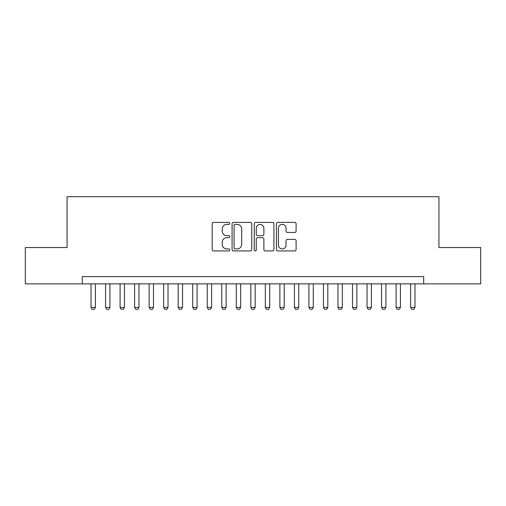 <?xml version="1.0" encoding="UTF-8"?>
<svg xmlns="http://www.w3.org/2000/svg" width="506" height="506" viewBox="0 0 506 506"><rect width="100%" height="100%" fill="white"/><g stroke="black" fill="none" stroke-linecap="round" stroke-linejoin="round"><path stroke-width="0.76" d="M229.756 223.399A0.999 0.999 0 0 0 228.763 222.4L213.608 222.4A1.423 1.423 0 0 0 212.185 223.823L212.185 249.49A1.423 1.423 0 0 0 213.608 250.919L228.763 250.919A0.999 0.999 0 0 0 229.756 249.92A0.999 0.999 0 0 0 228.763 248.92L226.802 248.92A4.56 4.56 0 0 1 222.235 244.36L222.235 242.216A4.56 4.56 0 0 1 226.802 237.656L228.763 237.656A0.999 0.999 0 0 0 229.756 236.656A0.999 0.999 0 0 0 228.763 235.657L226.802 235.657A4.56 4.56 0 0 1 222.235 231.097L222.235 228.959A4.56 4.56 0 0 1 226.802 224.398L228.763 224.398A0.999 0.999 0 0 0 229.756 223.399M294.669 232.45A1.423 1.423 0 0 0 296.099 231.027L296.099 223.823A1.423 1.423 0 0 0 294.669 222.4L277.845 222.4A1.423 1.423 0 0 0 276.421 223.823L276.421 249.49A1.423 1.423 0 0 0 277.845 250.919L294.669 250.919A1.423 1.423 0 0 0 296.099 249.49L296.099 240.793A1.423 1.423 0 0 0 294.669 239.37L287.471 239.37A1.423 1.423 0 0 0 286.042 240.793L286.042 245.106A3.814 3.814 0 0 1 282.228 248.92A3.814 3.814 0 0 1 278.414 245.106L278.414 228.212A3.814 3.814 0 0 1 282.228 224.398A3.814 3.814 0 0 1 286.042 228.212L286.042 231.027A1.423 1.423 0 0 0 287.471 232.45L294.669 232.45M82.314 283.866L25.3 283.866L25.3 247.554L67.064 247.554L67.064 196.707L438.936 196.707L438.936 247.554L480.7 247.554L480.7 283.866L423.686 283.866L423.686 276.605L82.314 276.605L82.314 283.866L423.686 283.866M251.754 223.823A1.423 1.423 0 0 0 250.325 222.4L233.5 222.4A1.423 1.423 0 0 0 232.077 223.823L232.077 249.49A1.423 1.423 0 0 0 233.5 250.919L250.325 250.919A1.423 1.423 0 0 0 251.754 249.49L251.754 223.823M255.675 222.4L272.5 222.4A1.423 1.423 0 0 1 273.923 223.823L273.923 249.49A1.423 1.423 0 0 1 272.5 250.919L265.296 250.919A1.423 1.423 0 0 1 263.873 249.49L263.873 239.085A1.423 1.423 0 0 0 262.443 237.656L257.668 237.656A1.423 1.423 0 0 0 256.245 239.085L256.245 249.92A0.999 0.999 0 0 1 255.245 250.919A0.999 0.999 0 0 1 254.246 249.92L254.246 223.823A1.423 1.423 0 0 1 255.675 222.4M235.069 224.398A0.999 0.999 0 0 0 234.069 225.391L234.069 247.921A0.999 0.999 0 0 0 235.069 248.92L237.137 248.92A4.56 4.56 0 0 0 241.697 244.36L241.697 228.959A4.56 4.56 0 0 0 237.137 224.398L235.069 224.398M263.873 228.282A3.814 3.814 0 0 0 260.059 224.468A3.814 3.814 0 0 0 256.245 228.282L256.245 234.234A1.423 1.423 0 0 0 257.668 235.657L262.443 235.657A1.423 1.423 0 0 0 263.873 234.234L263.873 228.282M91.029 283.866L91.029 307.401L95.387 307.401L95.387 283.866M95.387 307.401L94.299 309.292L92.124 309.292L91.029 307.401M105.558 283.866L105.558 307.401L109.916 307.401L109.916 283.866M109.916 307.401L108.828 309.292L106.646 309.292L105.558 307.401M120.086 283.866L120.086 307.401L124.444 307.401L124.444 283.866M124.444 307.401L123.35 309.292L121.174 309.292L120.086 307.401M134.609 283.866L134.609 307.401L138.967 307.401L138.967 283.866M138.967 307.401L137.879 309.292L135.703 309.292L134.609 307.401M149.137 283.866L149.137 307.401L153.495 307.401L153.495 283.866M153.495 307.401L152.407 309.292L150.225 309.292L149.137 307.401M163.666 283.866L163.666 307.401L168.024 307.401L168.024 283.866M168.024 307.401L166.929 309.292L164.754 309.292L163.666 307.401M178.188 283.866L178.188 307.401L182.546 307.401L182.546 283.866M182.546 307.401L181.458 309.292L179.276 309.292L178.188 307.401M192.716 283.866L192.716 307.401L197.074 307.401L197.074 283.866M197.074 307.401L195.986 309.292L193.804 309.292L192.716 307.401M207.245 283.866L207.245 307.401L211.603 307.401L211.603 283.866M211.603 307.401L210.509 309.292L208.333 309.292L207.245 307.401M221.767 283.866L221.767 307.401L226.125 307.401L226.125 283.866M226.125 307.401L225.037 309.292L222.855 309.292L221.767 307.401M236.296 283.866L236.296 307.401L240.654 307.401L240.654 283.866M240.654 307.401L239.566 309.292L237.384 309.292L236.296 307.401M250.824 283.866L250.824 307.401L255.176 307.401L255.176 283.866M255.176 307.401L254.088 309.292L251.912 309.292L250.824 307.401M265.346 283.866L265.346 307.401L269.704 307.401L269.704 283.866M269.704 307.401L268.616 309.292L266.434 309.292L265.346 307.401M279.875 283.866L279.875 307.401L284.233 307.401L284.233 283.866M284.233 307.401L283.145 309.292L280.963 309.292L279.875 307.401M294.397 283.866L294.397 307.401L298.755 307.401L298.755 283.866M298.755 307.401L297.667 309.292L295.491 309.292L294.397 307.401M308.926 283.866L308.926 307.401L313.284 307.401L313.284 283.866M313.284 307.401L312.196 309.292L310.014 309.292L308.926 307.401M323.454 283.866L323.454 307.401L327.812 307.401L327.812 283.866M327.812 307.401L326.724 309.292L324.542 309.292L323.454 307.401M337.976 283.866L337.976 307.401L342.334 307.401L342.334 283.866M342.334 307.401L341.246 309.292L339.071 309.292L337.976 307.401M352.505 283.866L352.505 307.401L356.863 307.401L356.863 283.866M356.863 307.401L355.775 309.292L353.593 309.292L352.505 307.401M367.033 283.866L367.033 307.401L371.391 307.401L371.391 283.866M371.391 307.401L370.297 309.292L368.121 309.292L367.033 307.401M381.556 283.866L381.556 307.401L385.914 307.401L385.914 283.866M385.914 307.401L384.826 309.292L382.65 309.292L381.556 307.401M396.084 283.866L396.084 307.401L400.442 307.401L400.442 283.866M400.442 307.401L399.354 309.292L397.172 309.292L396.084 307.401M410.613 283.866L410.613 307.401L414.971 307.401L414.971 283.866M414.971 307.401L413.876 309.292L411.701 309.292L410.613 307.401"/></g></svg>
